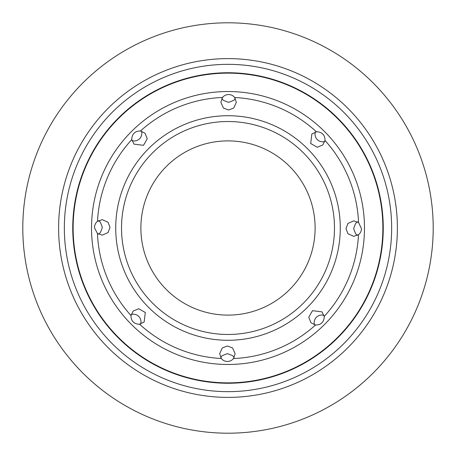 <?xml version="1.0" encoding="UTF-8"?>
<svg xmlns="http://www.w3.org/2000/svg" width="456" height="456" viewBox="0 0 456 456"><rect width="100%" height="100%" fill="white"/><g stroke="black" fill="none" stroke-linecap="round" stroke-linejoin="round"><path stroke-width="0.68" d="M317.336 131.755L316.441 131.807L311.853 134.03L310.69 143.515L317.319 147.254L322.802 144.979L325.02 140.465C325.02 135.289 322.46 132.388 317.336 131.755M315.25 132.046L314.965 134.4C315.506 138.789 317.974 141.28 322.369 141.867L324.792 141.588M345.984 228.593L347.951 233.746L353.742 236.333L358.496 234.703C360.428 233.124 361.414 231.084 361.46 228.593L358.553 222.522L353.742 220.846L347.951 223.44L345.984 228.593M357.544 235.336L355.634 233.82L353.617 228.593L355.68 223.309L357.544 221.844M308.746 317.319L311.02 322.802L315.535 325.02C320.71 325.02 323.612 322.46 324.244 317.336L324.193 316.441L321.97 311.853L312.485 310.69L308.746 317.319M323.954 315.25L321.6 314.965C317.211 315.506 314.72 317.974 314.133 322.369L314.412 324.792M227.407 345.984L222.254 347.951L219.667 353.742L221.297 358.496C222.876 360.428 224.916 361.414 227.407 361.46C229.881 361.414 231.904 360.451 233.478 358.553L235.153 353.742L232.56 347.951L227.407 345.984M220.664 357.544L222.18 355.634L227.407 353.617L232.691 355.68L234.156 357.544M138.681 308.746L133.198 311.02L130.98 315.535C130.98 320.71 133.54 323.612 138.664 324.244L139.559 324.193L144.147 321.97L145.31 312.485L138.681 308.746M140.75 323.954L141.035 321.6C140.494 317.211 138.025 314.72 133.631 314.133L131.208 314.412M94.563 228L97.447 233.478L102.258 235.153L108.049 232.56L110.016 227.407L108.049 222.254L102.258 219.667L97.504 221.297C95.572 222.876 94.586 224.916 94.54 227.407L94.563 228M98.456 234.156L100.32 232.691L102.383 227.407L100.366 222.18L98.456 220.664M131.755 138.664L131.807 139.559L134.03 144.147L143.515 145.31L147.254 138.681L144.979 133.198L140.465 130.98C135.289 130.98 132.388 133.54 131.755 138.664M132.046 140.75L134.4 141.035C138.789 140.494 141.28 138.025 141.867 133.631L141.588 131.208M228.593 94.54C226.119 94.586 224.095 95.549 222.522 97.447L220.846 102.258L223.44 108.049L228.593 110.016L233.746 108.049L236.333 102.258L234.703 97.504C233.124 95.572 231.084 94.586 228.593 94.54M221.844 98.456L223.309 100.32L228.593 102.383L233.82 100.366L235.336 98.456M140.887 228A87.113 87.113 0 0 0 228 315.113A87.113 87.113 0 0 0 315.113 228A87.113 87.113 0 0 0 228 140.887A87.113 87.113 0 0 0 140.887 228M433.2 228A205.2 205.2 0 0 0 228 22.8A205.2 205.2 0 0 0 22.8 228A205.2 205.2 0 0 0 228 433.2A205.2 205.2 0 0 0 433.2 228M382.869 228A154.869 154.869 0 0 0 228 73.131A154.869 154.869 0 0 0 73.131 228A154.869 154.869 0 0 0 228 382.869A154.869 154.869 0 0 0 382.869 228M91.525 228A136.475 136.475 0 0 0 228 364.475A136.475 136.475 0 0 0 364.475 228A136.475 136.475 0 0 0 228 91.525A136.475 136.475 0 0 0 91.525 228M334.47 228A106.47 106.47 0 0 0 228 121.53A106.47 106.47 0 0 0 121.53 228A106.47 106.47 0 0 0 228 334.47A106.47 106.47 0 0 0 334.47 228M58.613 228A169.387 169.387 0 0 0 228 397.387A169.387 169.387 0 0 0 397.387 228A169.387 169.387 0 0 0 228 58.613A169.387 169.387 0 0 0 58.613 228M64.342 228A163.658 163.658 0 0 0 228 391.658A163.658 163.658 0 0 0 391.658 228A163.658 163.658 0 0 0 228 64.342A163.658 163.658 0 0 0 64.342 228M383.257 228A155.257 155.257 0 0 0 228 72.743A155.257 155.257 0 0 0 72.743 228A155.257 155.257 0 0 0 228 383.257A155.257 155.257 0 0 0 383.257 228M97.447 233.478A130.672 130.672 0 0 0 130.98 315.535M139.559 324.193A130.672 130.672 0 0 0 221.297 358.496M233.478 358.553A130.672 130.672 0 0 0 315.535 325.02M324.193 316.441A130.672 130.672 0 0 0 358.496 234.703M115.721 228A112.279 112.279 0 0 0 228 340.279A112.279 112.279 0 0 0 340.279 228A112.279 112.279 0 0 0 228 115.721A112.279 112.279 0 0 0 115.721 228M358.553 222.522A130.672 130.672 0 0 0 325.02 140.465M316.441 131.807A130.672 130.672 0 0 0 234.703 97.504M222.522 97.447A130.672 130.672 0 0 0 140.465 130.98M131.807 139.559A130.672 130.672 0 0 0 97.504 221.297"/></g></svg>
